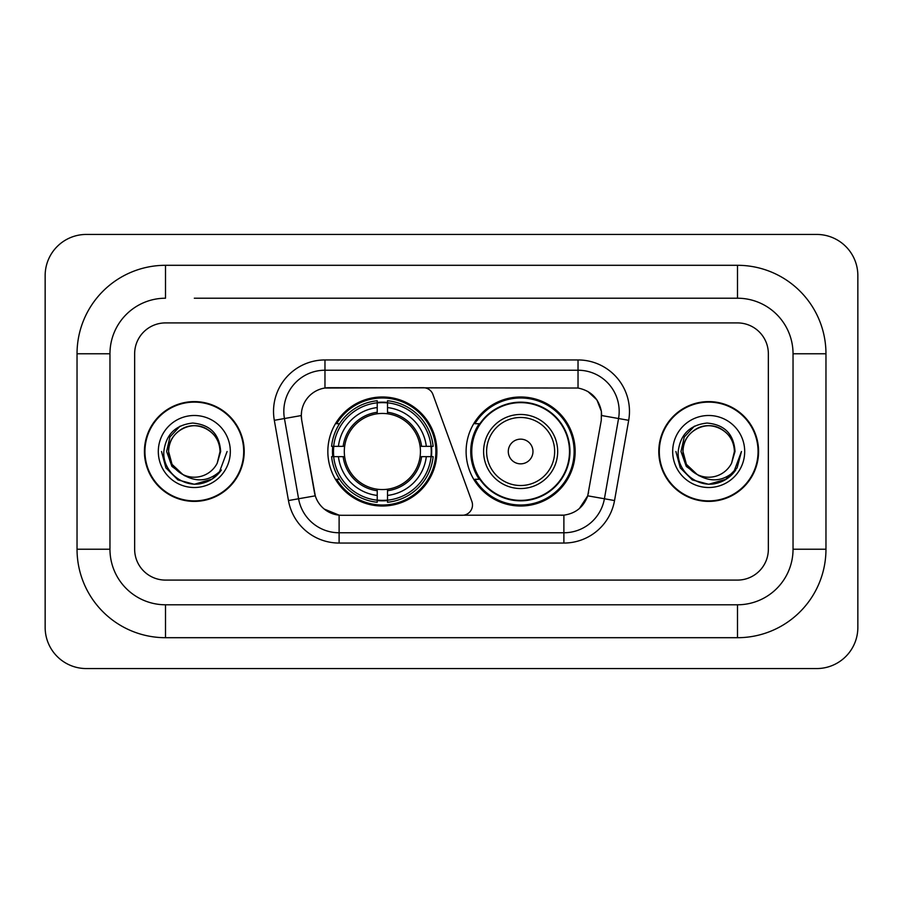<?xml version="1.0" encoding="UTF-8"?>
<svg xmlns="http://www.w3.org/2000/svg" width="903" height="903" viewBox="0 0 903 903"><rect width="100%" height="100%" fill="white"/><g stroke="black" fill="none" stroke-linecap="round" stroke-linejoin="round"><path stroke-width="1.35" d="M324.967 359.947L324.967 388.03L423.27 387.714A10.283 10.283 0 0 1 432.943 394.487L471.874 501.481A10.283 10.283 0 0 1 462.212 515.286L341.774 515.286A27.779 27.779 0 0 1 314.425 492.327L301.726 420.313L315.282 495.826L298.588 498.761L284.445 418.529A41.154 41.154 0 0 1 324.967 370.23L578.033 370.23A41.154 41.154 0 0 1 618.555 418.529L604.412 498.761A41.154 41.154 0 0 1 563.89 532.77L339.11 532.77A41.154 41.154 0 0 1 298.588 498.761L288.463 500.555L274.309 420.313A51.437 51.437 0 0 1 324.967 359.947L578.033 359.947L578.033 388.03C590.923 390.706 598.7 398.494 601.387 411.384L601.274 420.313L587.718 495.826C583.665 507.012 575.719 513.457 563.89 515.15L341.774 515.286M327.845 451.5A54.519 54.519 0 0 0 382.364 506.019A54.519 54.519 0 0 0 436.894 451.5A54.519 54.519 0 0 0 382.364 396.981A54.519 54.519 0 0 0 327.845 451.5M578.033 388.03L329.076 387.714A27.779 27.779 0 0 0 301.726 420.313L301.309 415.549L284.445 418.529A41.154 41.154 0 0 1 283.813 411.384M332.744 456.647A49.891 49.891 0 0 1 332.744 446.353M479.188 479.279A49.891 49.891 0 0 1 479.188 423.721M575.155 451.5A54.519 54.519 0 0 1 520.636 506.019A54.519 54.519 0 0 1 466.106 451.5A54.519 54.519 0 0 1 520.636 396.981A54.519 54.519 0 0 1 575.155 451.5M144.424 451.5A49.891 49.891 0 0 0 194.314 501.391A49.891 49.891 0 0 0 244.205 451.5A49.891 49.891 0 0 0 194.314 401.609A49.891 49.891 0 0 0 144.424 451.5M658.795 451.5A49.891 49.891 0 0 0 708.686 501.391A49.891 49.891 0 0 0 758.576 451.5A49.891 49.891 0 0 0 708.686 401.609A49.891 49.891 0 0 0 658.795 451.5M301.309 415.493L301.613 411.384M578.033 359.947A51.437 51.437 0 0 1 628.691 420.313L614.537 500.555A51.437 51.437 0 0 1 563.89 543.053L339.11 543.053L339.11 515.15L324.29 509.089M587.819 391.439L596.883 399.882L601.387 411.384L601.691 415.549L628.691 420.313M563.89 543.053L563.89 515.15L561.226 515.286M618.555 418.529L604.412 498.761L587.718 495.826L579.421 508.479M588.575 492.327L588.406 493.207M314.594 493.207L314.425 492.327M768.351 353.773A30.86 30.86 0 0 0 737.491 322.913L165.509 322.913A30.86 30.86 0 0 0 134.649 353.773L134.649 549.227A30.86 30.86 0 0 0 165.509 580.087L737.491 580.087A30.86 30.86 0 0 0 768.351 549.227L768.351 353.773A30.86 30.86 0 0 0 737.491 322.913L165.509 322.913A30.86 30.86 0 0 0 134.649 353.773L134.649 549.227A30.86 30.86 0 0 0 165.509 580.087L737.491 580.087A30.86 30.86 0 0 0 768.351 549.227L768.351 353.773M243.697 451.5A49.383 49.383 0 0 0 194.314 402.117A49.383 49.383 0 0 0 144.943 451.5A49.383 49.383 0 0 0 194.314 500.883A49.383 49.383 0 0 0 243.697 451.5M227.104 451.5L219 473.082L214.417 477.405M184.675 475.779L171.92 466.411L166.626 451.5L169.899 436.996L180.058 426.148M182.417 474.301L172.044 464.356L168.601 451.5C168.951 441.804 173.229 434.377 181.458 429.23C197.486 418.958 220.908 432.481 220.039 451.5L217.217 463.205L220.659 451.5C219.485 434.061 210.151 424.579 192.666 423.055C175.588 424.929 165.971 434.411 163.838 451.5C162.495 470.587 181.334 486.931 200.014 483.794C208.999 482.067 216.122 477.473 221.382 470.011C209.519 481.412 196.64 482.902 182.778 474.481L172.044 464.356L168.601 451.5C168.951 441.804 173.229 434.377 181.458 429.23C197.486 418.958 220.908 432.481 220.039 451.5L217.217 463.205A25.713 25.713 0 0 1 182.778 474.481L172.044 464.356L168.601 451.5C167.721 432.481 191.143 418.958 207.171 429.23C215.399 434.377 219.689 441.804 220.039 451.5L217.217 463.205M182.778 474.481C173.782 469.526 169.053 461.862 168.601 451.5C168.951 441.804 173.229 434.377 181.458 429.23C197.486 418.958 220.908 432.481 220.039 451.5M158.307 451.5A36.007 36.007 0 0 0 194.314 487.507A36.007 36.007 0 0 0 230.321 451.5A36.007 36.007 0 0 0 194.314 415.493A36.007 36.007 0 0 0 158.307 451.5M221.382 470.011L212.171 479.008M211.957 479.143L200.014 483.794L212.024 479.098L200.014 483.794L212.024 479.098L194.314 484.29L177.925 479.899L165.915 467.889L161.524 451.5M758.057 451.5A49.383 49.383 0 0 0 708.686 402.117A49.383 49.383 0 0 0 659.303 451.5A49.383 49.383 0 0 0 708.686 500.883A49.383 49.383 0 0 0 758.057 451.5M726.317 479.143L708.686 484.29L692.285 479.899L680.286 467.889L675.895 451.5L680.286 467.889L692.285 479.899L708.686 484.29L725.075 479.899L737.085 467.889L741.476 451.5L733.371 473.082L728.777 477.405M699.035 475.779L686.28 466.411L680.997 451.5L684.271 436.996L694.43 426.148M697.139 474.481C688.142 469.526 683.424 461.862 682.961 451.5C683.311 441.804 687.601 434.377 695.829 429.23C711.857 418.958 735.279 432.481 734.399 451.5L731.588 463.205A25.713 25.713 0 0 1 697.139 474.481L686.415 464.356L682.961 451.5L686.415 464.356L696.789 474.301L686.415 464.356L682.961 451.5C683.311 441.804 687.601 434.377 695.829 429.23C711.857 418.958 735.279 432.481 734.399 451.5L731.588 463.205L735.019 451.5C733.857 434.061 724.522 424.579 707.026 423.055C689.948 424.929 680.343 434.411 678.209 451.5C676.866 470.587 695.705 486.931 714.386 483.794C723.371 482.067 730.493 477.473 735.753 470.011C723.879 481.412 711.011 482.902 697.139 474.481L697.003 474.414M734.399 451.5C735.279 432.481 711.857 418.958 695.829 429.23C687.601 434.377 683.311 441.804 682.961 451.5C682.092 432.481 705.514 418.958 721.542 429.23C729.771 434.377 734.049 441.804 734.399 451.5L731.588 463.205M672.679 451.5A36.007 36.007 0 0 0 708.686 487.507A36.007 36.007 0 0 0 744.693 451.5A36.007 36.007 0 0 0 708.686 415.493A36.007 36.007 0 0 0 672.679 451.5M735.753 470.011L726.543 479.008M741.476 451.5L737.085 467.889L725.075 479.899L708.686 484.29L692.285 479.899L680.286 467.889L675.895 451.5L680.286 467.889L692.285 479.899L708.686 484.29L725.075 479.899L737.085 467.889L741.476 451.5L737.085 467.889L725.075 479.899L708.686 484.29L692.285 479.899L680.286 467.889L675.895 451.5M387.511 500.194L387.511 502.26A51.031 51.031 0 0 0 433.135 456.647L431.07 456.647A48.965 48.965 0 0 1 387.511 500.194L387.511 495.431A44.236 44.236 0 0 0 426.306 456.647L420.087 456.647A38.061 38.061 0 0 0 387.511 413.788L387.511 402.806A48.965 48.965 0 0 1 431.07 446.353L433.135 446.353A51.031 51.031 0 0 0 387.511 400.74L387.511 402.806M333.67 456.647L331.604 456.647A51.031 51.031 0 0 0 377.228 502.26L377.228 500.194A48.965 48.965 0 0 1 333.67 456.647L338.433 456.647A44.236 44.236 0 0 0 377.228 495.431L377.228 489.212A38.061 38.061 0 0 0 420.087 456.647L421.599 456.647A39.574 39.574 0 0 1 387.511 490.735L387.511 495.431M377.228 402.806L377.228 400.74A51.031 51.031 0 0 0 331.604 446.353L333.67 446.353A48.965 48.965 0 0 1 377.228 402.806L377.228 407.569A44.236 44.236 0 0 0 338.433 446.353L344.653 446.353A38.061 38.061 0 0 0 377.228 489.212L377.228 490.735A39.574 39.574 0 0 1 343.14 456.647L338.433 456.647M333.771 456.647A48.864 48.864 0 0 1 333.771 446.353M387.511 402.907A48.864 48.864 0 0 0 377.228 402.907M430.968 446.353A48.864 48.864 0 0 1 430.968 456.647M431.07 446.353L426.306 446.353A44.236 44.236 0 0 0 387.511 407.569M426.306 456.647L431.07 456.647M377.228 495.431L377.228 500.194M420.087 446.353L426.306 446.353M387.511 489.279L387.511 490.735M377.228 489.212A38.061 38.061 0 0 1 344.653 456.647L343.14 456.647M387.511 500.093A48.864 48.864 0 0 1 377.228 500.093M338.433 446.353L333.67 446.353M377.228 413.721L377.228 407.569M387.511 413.788A38.061 38.061 0 0 0 344.653 446.353L343.14 446.353A39.574 39.574 0 0 1 377.228 412.265M387.511 413.721L387.511 412.265A39.574 39.574 0 0 1 421.599 446.353M339.562 423.721L336.65 423.721A53.491 53.491 0 0 1 435.867 451.5A53.491 53.491 0 0 1 336.65 479.279L339.562 479.279M532.973 451.5A12.349 12.349 0 0 0 520.636 439.151A12.349 12.349 0 0 0 508.287 451.5A12.349 12.349 0 0 0 520.636 463.849A12.349 12.349 0 0 0 532.973 451.5M557.67 451.5A37.034 37.034 0 0 0 520.636 414.466A37.034 37.034 0 0 0 483.602 451.5A37.034 37.034 0 0 0 520.636 488.534A37.034 37.034 0 0 0 557.67 451.5A37.034 37.034 0 0 1 520.636 488.534A37.034 37.034 0 0 1 483.602 451.5M569.5 451.5A48.864 48.864 0 0 0 520.636 402.636A48.864 48.864 0 0 0 471.761 451.5A48.864 48.864 0 0 0 520.636 500.364A48.864 48.864 0 0 0 569.5 451.5M574.127 451.5A53.491 53.491 0 0 1 474.91 479.279L479.865 479.279A49.326 49.326 0 0 0 553.268 488.489A49.326 49.326 0 0 0 553.268 414.511A49.326 49.326 0 0 0 479.865 423.721L474.91 423.721A53.491 53.491 0 0 1 574.127 451.5M194.314 298.216L737.491 298.216L194.314 298.216M825.963 353.773L793.037 353.773L793.037 549.227L793.037 353.773A55.557 55.557 0 0 0 737.491 298.216L737.491 265.301L165.509 265.301A88.471 88.471 0 0 0 77.037 353.773L77.037 549.227A88.471 88.471 0 0 0 165.509 637.699L737.491 637.699A88.471 88.471 0 0 0 825.963 549.227L825.963 353.773A88.471 88.471 0 0 0 737.491 265.301M737.491 637.699L737.491 604.784L165.509 604.784L737.491 604.784A55.557 55.557 0 0 0 793.037 549.227L825.963 549.227M77.037 549.227L109.963 549.227L109.963 353.773L109.963 549.227A55.557 55.557 0 0 0 165.509 604.784L165.509 637.699M165.509 265.301L165.509 298.216A55.557 55.557 0 0 0 109.963 353.773L77.037 353.773M857.85 275.584A41.154 41.154 0 0 0 816.696 234.441L86.304 234.441A41.154 41.154 0 0 0 45.15 275.584L45.15 627.416A41.154 41.154 0 0 0 86.304 668.559L816.696 668.559A41.154 41.154 0 0 0 857.85 627.416L857.85 275.584M339.11 543.053A51.437 51.437 0 0 1 288.463 500.555M274.309 420.313L284.445 418.529M604.412 498.761L614.537 500.555M387.511 489.212A38.061 38.061 0 0 0 420.087 456.647M377.228 500.555A49.326 49.326 0 0 0 387.511 500.555M431.42 456.647A49.326 49.326 0 0 0 431.42 446.353M387.511 402.445A49.326 49.326 0 0 0 377.228 402.445M554.656 451.5A34.021 34.021 0 0 0 520.636 417.479A34.021 34.021 0 0 0 486.604 451.5A34.021 34.021 0 0 0 520.636 485.521A34.021 34.021 0 0 0 554.656 451.5"/></g></svg>

